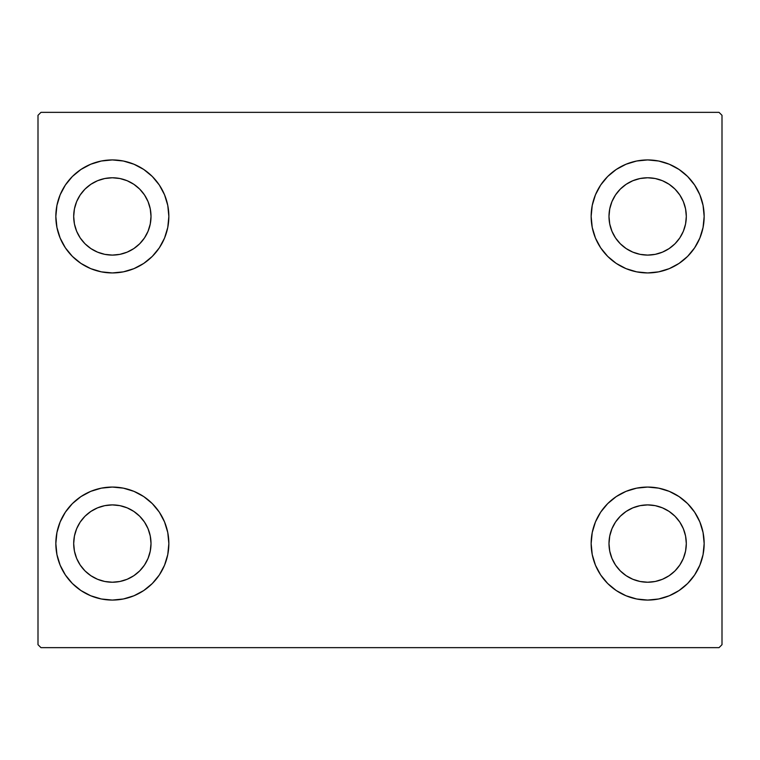 <?xml version="1.0" encoding="UTF-8"?>
<svg xmlns="http://www.w3.org/2000/svg" width="760" height="760" viewBox="0 0 760 760"><rect width="100%" height="100%" fill="white"/><g stroke="black" fill="none" stroke-linecap="round" stroke-linejoin="round"><path stroke-width="1.14" d="M55.841 543.561A56.506 56.506 0 0 1 112.347 487.065A56.506 56.506 0 0 1 168.853 543.561L167.77 554.591L164.549 565.193L159.334 574.959L152.304 583.519L143.744 590.548L133.969 595.764L123.367 598.984L112.347 600.067L101.327 598.984L90.725 595.764L80.959 590.548L72.39 583.519L65.37 574.959L60.145 565.193L56.933 554.591L55.841 543.561L56.933 532.542L60.145 521.939L65.37 512.173L72.39 503.614L80.959 496.584L90.725 491.359L101.327 488.148L112.347 487.065L123.367 488.148L133.969 491.359L143.744 496.584L152.304 503.614L159.334 512.173L164.549 521.939L167.77 532.542L168.853 543.561A56.506 56.506 0 0 1 112.347 600.067A56.506 56.506 0 0 1 55.841 543.561L56.933 532.542L60.145 521.939M591.147 216.439A56.506 56.506 0 0 1 647.653 159.932A56.506 56.506 0 0 1 704.159 216.439L703.067 227.458L699.856 238.06L694.63 247.826L687.61 256.386L679.041 263.416L669.275 268.641L658.673 271.852L647.653 272.935L636.633 271.852L626.031 268.641L616.255 263.416L607.696 256.386L600.666 247.826L595.45 238.06L592.23 227.458L591.147 216.439L592.23 205.409L595.45 194.807L600.666 185.041L607.696 176.482L616.255 169.452L626.031 164.236L636.633 161.016L647.653 159.932L658.673 161.016L669.275 164.236L679.041 169.452L687.61 176.482L694.63 185.041L699.856 194.807L703.067 205.409L704.159 216.439A56.506 56.506 0 0 1 647.653 272.935A56.506 56.506 0 0 1 591.147 216.439M591.147 543.561A56.506 56.506 0 0 1 647.653 487.065A56.506 56.506 0 0 1 704.159 543.561L703.067 554.591L699.856 565.193L694.63 574.959L687.61 583.519L679.041 590.548L669.275 595.764L658.673 598.984L647.653 600.067L636.633 598.984L626.031 595.764L616.255 590.548L607.696 583.519L600.666 574.959L595.45 565.193L592.23 554.591L591.147 543.561L592.23 532.542L595.45 521.939L600.666 512.173L607.696 503.614L616.255 496.584L626.031 491.359L636.633 488.148L647.653 487.065L658.673 488.148L669.275 491.359L679.041 496.584L687.61 503.614L694.63 512.173L699.856 521.939L703.067 532.542L704.159 543.561A56.506 56.506 0 0 1 647.653 600.067A56.506 56.506 0 0 1 591.147 543.561M55.841 216.439A56.506 56.506 0 0 1 112.347 159.932A56.506 56.506 0 0 1 168.853 216.439L167.77 227.458L164.549 238.06L159.334 247.826L152.304 256.386L143.744 263.416L133.969 268.641L123.367 271.852L112.347 272.935L101.327 271.852L90.725 268.641L80.959 263.416L72.39 256.386L65.37 247.826L60.145 238.06L56.933 227.458L55.841 216.439L56.933 205.409L60.145 194.807L65.37 185.041L72.39 176.482L80.959 169.452L90.725 164.236L101.327 161.016L112.347 159.932L123.367 161.016L133.969 164.236L143.744 169.452L152.304 176.482L159.334 185.041L164.549 194.807L167.77 205.409L168.853 216.439A56.506 56.506 0 0 1 112.347 272.935A56.506 56.506 0 0 1 55.841 216.439L56.933 205.409L60.145 194.807M73.691 216.439A38.665 38.665 0 0 1 112.347 177.773A38.665 38.665 0 0 1 151.012 216.439A38.665 38.665 0 0 1 112.347 255.094A38.665 38.665 0 0 1 73.691 216.439L74.432 208.895L76.627 201.637L80.199 194.959L85.006 189.097L90.868 184.291L97.555 180.718L104.804 178.514L112.347 177.773L119.89 178.514L127.139 180.718L133.827 184.291L139.688 189.097L144.495 194.959L148.067 201.637L150.261 208.895L151.012 216.439L150.261 223.982L148.067 231.23L144.495 237.918L139.688 243.77L133.827 248.577L127.139 252.149L119.89 254.353L112.347 255.094L104.804 254.353L97.555 252.149L90.868 248.577L85.006 243.77L80.199 237.918L76.627 231.23L74.432 223.982L73.691 216.439M608.988 543.561A38.665 38.665 0 0 1 647.653 504.906A38.665 38.665 0 0 1 686.308 543.561A38.665 38.665 0 0 1 647.653 582.226A38.665 38.665 0 0 1 608.988 543.561L609.739 536.019L611.933 528.77L615.505 522.082L620.312 516.23L626.173 511.423L632.861 507.851L640.11 505.647L647.653 504.906L655.196 505.647L662.444 507.851L669.132 511.423L674.994 516.23L679.801 522.082L683.373 528.77L685.567 536.019L686.308 543.561L685.567 551.105L683.373 558.362L679.801 565.041L674.994 570.903L669.132 575.709L662.444 579.281L655.196 581.486L647.653 582.226L640.11 581.486L632.861 579.281L626.173 575.709L620.312 570.903L615.505 565.041L611.933 558.362L609.739 551.105L608.988 543.561M608.988 216.439A38.665 38.665 0 0 1 647.653 177.773A38.665 38.665 0 0 1 686.308 216.439A38.665 38.665 0 0 1 647.653 255.094A38.665 38.665 0 0 1 608.988 216.439L609.739 208.895L611.933 201.637L615.505 194.959L620.312 189.097L626.173 184.291L632.861 180.718L640.11 178.514L647.653 177.773L655.196 178.514L662.444 180.718L669.132 184.291L674.994 189.097L679.801 194.959L683.373 201.637L685.567 208.895L686.308 216.439L685.567 223.982L683.373 231.23L679.801 237.918L674.994 243.77L669.132 248.577L662.444 252.149L655.196 254.353L647.653 255.094L640.11 254.353L632.861 252.149L626.173 248.577L620.312 243.77L615.505 237.918L611.933 231.23L609.739 223.982L608.988 216.439M73.691 543.561A38.665 38.665 0 0 1 112.347 504.906A38.665 38.665 0 0 1 151.012 543.561A38.665 38.665 0 0 1 112.347 582.226A38.665 38.665 0 0 1 73.691 543.561L74.432 536.019L76.627 528.77L80.199 522.082L85.006 516.23L90.868 511.423L97.555 507.851L104.804 505.647L112.347 504.906L119.89 505.647L127.139 507.851L133.827 511.423L139.688 516.23L144.495 522.082L148.067 528.77L150.261 536.019L151.012 543.561L150.261 551.105L148.067 558.362L144.495 565.041L139.688 570.903L133.827 575.709L127.139 579.281L119.89 581.486L112.347 582.226L104.804 581.486L97.555 579.281L90.868 575.709L85.006 570.903L80.199 565.041L76.627 558.362L74.432 551.105L73.691 543.561M719.026 112.347L40.974 112.347L38 115.32L38 644.679L40.974 647.653L719.026 647.653L722 644.679L722 115.32L719.026 112.347L40.974 112.347L38 115.32L38 644.679L40.974 647.653L719.026 647.653L722 644.679L722 115.32L719.026 112.347M65.37 512.173L72.39 503.614M72.39 583.519L65.37 574.959M60.145 565.193L56.933 554.591M687.61 176.482L694.63 185.041M699.856 194.807L703.067 205.409M704.159 216.439L703.067 227.458L699.856 238.06M694.63 247.826L687.61 256.386M687.61 503.614L694.63 512.173M699.856 521.939L703.067 532.542M704.159 543.561L703.067 554.591L699.856 565.193M694.63 574.959L687.61 583.519M65.37 185.041L72.39 176.482M72.39 256.386L65.37 247.826M60.145 238.06L56.933 227.458M152.304 256.386L143.744 263.416M143.744 169.452L152.304 176.482L159.334 185.041M616.255 590.548L607.696 583.519L600.666 574.959M607.696 503.614L616.255 496.584M600.666 185.041L607.696 176.482L616.255 169.452M159.334 574.959L152.304 583.519L143.744 590.548M167.77 205.409L164.549 194.807M90.725 164.236L80.959 169.452M592.23 554.591L595.45 565.193M669.275 595.764L679.041 590.548M636.633 161.016L633.707 161.68M607.696 256.386L616.255 263.416M152.304 503.614L143.744 496.584M123.367 598.984L126.293 598.319"/></g></svg>
